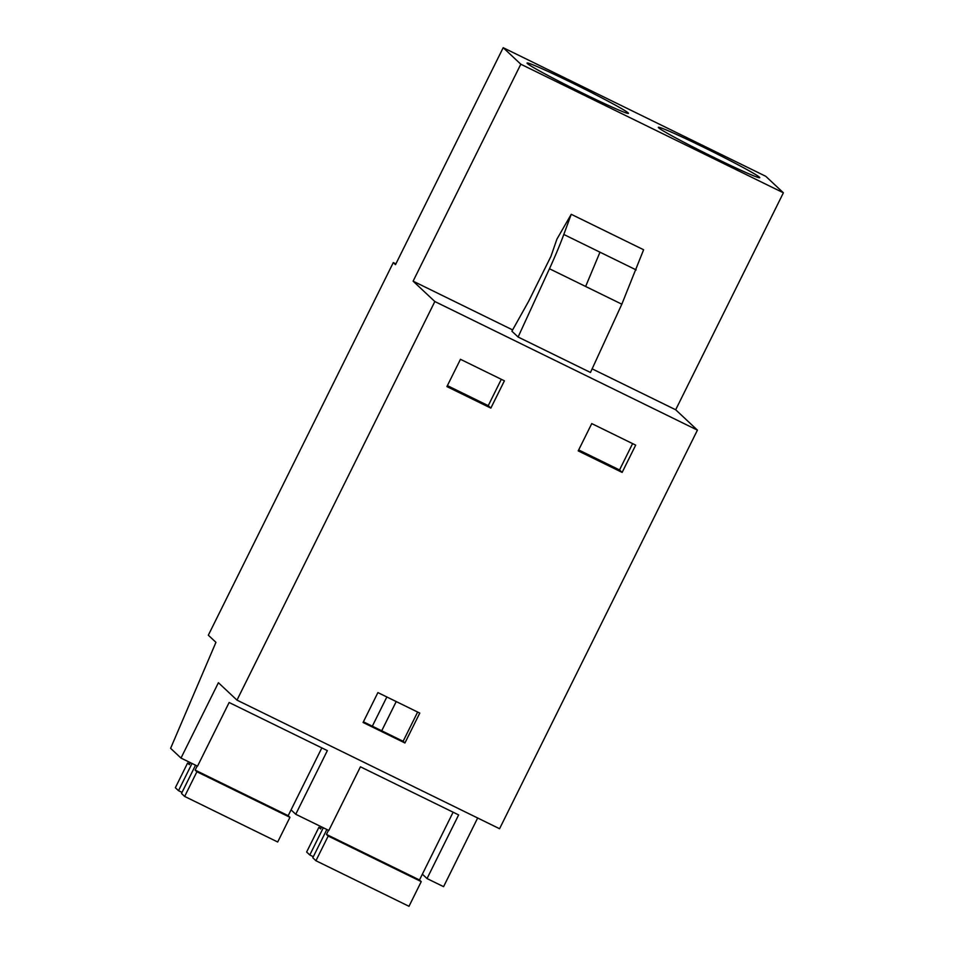 <?xml version="1.0" encoding="UTF-8"?>
<svg xmlns="http://www.w3.org/2000/svg" width="954" height="954" viewBox="0 0 954 954"><rect width="100%" height="100%" fill="white"/><g stroke="black" fill="none" stroke-linecap="round" stroke-linejoin="round"><path stroke-width="1.43" d="M393.298 262.6L395.493 264.663L503.187 47.7L520.812 64.204L413.106 281.168L434.845 301.536L236.986 700.129L218.406 682.718L180.998 758.072L170.611 748.33L215.938 642.34L208.33 635.209L393.298 262.6L395.886 263.876M180.998 758.072L197.538 766.169L229.139 702.502L327.353 750.607L295.752 814.263L328.832 830.469L360.433 766.801L458.635 814.907L427.034 878.562L443.574 886.66L477.668 817.995M236.986 700.129L499.562 828.728L697.422 430.135L434.845 301.536M578.207 450.884L591.754 423.6L635.686 445.124L622.139 472.409L578.207 450.884M419.772 713.091L404.937 742.975L363.08 722.476L377.903 692.592L419.772 713.091M446.913 386.585L460.46 359.3L504.404 380.825L490.857 408.109L446.913 386.585M592.136 368.852L675.682 409.767L697.422 430.135M413.106 281.168L512.632 329.917M518.105 337.024L590.478 372.465L621.829 304.195L643.616 249.745L571.243 214.304L563.802 234.469A87.1 11.508 -63.9 0 1 549.456 268.754L518.105 337.024L511.904 331.205L528.671 301.225L550.947 256.352L556.933 239.084L571.243 214.304M675.682 409.767L783.389 192.803L765.776 176.299L503.187 47.7M520.812 64.204L783.389 192.803M759.444 177.182A56.608 2.278 -153.6 0 1 759.754 177.682A56.608 2.278 -153.6 0 1 711.398 156.206A56.608 2.278 -153.6 0 1 658.654 127.824A56.608 2.278 -153.6 0 1 658.332 127.335A56.608 2.278 -153.6 0 1 706.687 148.8A56.608 2.278 -153.6 0 1 759.444 177.182M527.359 63.524A56.608 2.278 -153.6 0 1 527.049 63.036A56.608 2.278 -153.6 0 1 575.405 84.512A56.608 2.278 -153.6 0 1 628.149 112.882A56.608 2.278 -153.6 0 1 628.459 113.383A56.608 2.278 -153.6 0 1 580.104 91.906A56.608 2.278 -153.6 0 1 527.359 63.524M295.752 814.263L291.065 809.874M427.034 878.562L422.36 874.174M381.707 730.788L396.22 701.56M372.334 726.197L386.847 696.969M417.637 712.042L403.125 741.282L363.402 721.82M622.139 472.409L619.528 469.952L632.609 443.61M619.528 469.952L578.673 449.942M404.937 742.975L403.125 741.282M490.857 408.109L488.245 405.653L501.315 379.31M488.245 405.653L447.39 385.643M197.192 766.002L195.153 770.105L196.906 771.75L184.659 796.435L181.498 793.478L195.534 765.191M190.371 762.651L189.357 764.679L187.604 763.033L175.357 787.718L178.505 790.675L182.035 792.404M192.016 763.462L178.505 790.675M184.659 796.435L277.697 842L289.944 817.316L288.191 815.67L195.153 770.105M196.906 771.75L289.944 817.316M321.832 747.9L288.191 815.67M187.604 763.033L189.679 764.047M328.486 830.302L326.447 834.404L328.2 836.05L315.941 860.735L312.793 857.777L326.828 829.491M321.653 826.951L320.651 828.978L318.898 827.333L306.639 852.017L309.8 854.975L313.317 856.704M323.311 827.762L309.8 854.975M315.941 860.735L408.992 906.3L421.239 881.615L419.486 879.97L326.447 834.404M328.2 836.05L421.239 881.615M453.126 812.2L419.486 879.97M318.898 827.333L320.961 828.346M549.456 268.754L621.829 304.195M563.802 234.469L636.163 269.91M599.983 252.19L585.637 286.474"/></g></svg>
